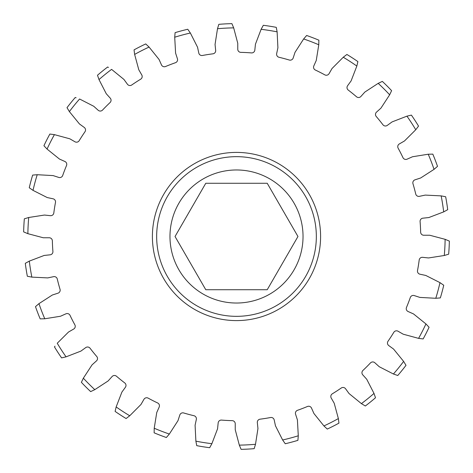 <?xml version="1.0" encoding="UTF-8"?>
<svg xmlns="http://www.w3.org/2000/svg" width="473" height="473" viewBox="0 0 473 473"><rect width="100%" height="100%" fill="white"/><g stroke="black" fill="none" stroke-linecap="round" stroke-linejoin="round"><path stroke-width="0.71" d="M231.9 23.65L233.68 27.877A208.64 208.64 0 0 0 217.497 28.723L218.822 24.336A212.897 212.897 0 0 1 231.9 23.65L233.68 27.877L237.759 43.268L237.759 49.216A3.134 3.134 0 0 0 240.822 52.355A184.198 184.198 0 0 1 251.453 52.911A3.134 3.134 0 0 0 254.823 50.114L255.444 44.196L261.114 29.314L263.319 25.294A212.897 212.897 0 0 1 276.256 27.345L277.119 31.851L277.905 47.755L276.67 53.573A3.134 3.134 0 0 0 279.011 57.274A184.198 184.198 0 0 1 289.293 60.03A3.134 3.134 0 0 0 293.177 57.996L295.016 52.337L303.648 38.957L306.646 35.487A212.897 212.897 0 0 1 318.873 40.181L318.778 44.769L318.873 40.181M306.646 35.487L303.648 38.957A208.64 208.64 0 0 1 318.778 44.769L316.248 60.485L313.824 65.924A3.134 3.134 0 0 0 315.349 70.028A184.198 184.198 0 0 1 324.833 74.864A3.134 3.134 0 0 0 329.048 73.682L332.022 68.526L343.256 57.239L346.904 54.466A212.897 212.897 0 0 1 357.89 61.596L356.843 66.066L357.89 61.596M346.904 54.466L343.256 57.239A208.64 208.64 0 0 1 356.843 66.066L351.096 80.913L347.602 85.725A3.134 3.134 0 0 0 348.234 90.059A184.198 184.198 0 0 1 356.506 96.758A3.134 3.134 0 0 0 360.881 96.48L364.86 92.058L378.193 83.349L382.344 81.397A212.897 212.897 0 0 1 391.603 90.656L389.651 94.807L391.603 90.656M382.344 81.397L378.193 83.349A208.64 208.64 0 0 1 389.651 94.807L380.942 108.14L376.52 112.119A3.134 3.134 0 0 0 376.242 116.494A184.198 184.198 0 0 1 382.941 124.766A3.134 3.134 0 0 0 387.275 125.398L392.087 121.904L406.94 116.157L411.404 115.11A212.897 212.897 0 0 1 418.534 126.096L415.761 129.744L418.534 126.096M411.404 115.11L406.94 116.157A208.64 208.64 0 0 1 415.761 129.744L404.474 140.978L399.318 143.952A3.134 3.134 0 0 0 398.136 148.167A184.198 184.198 0 0 1 402.972 157.651A3.134 3.134 0 0 0 407.076 159.176L412.515 156.752L428.231 154.222L432.819 154.127A212.897 212.897 0 0 1 437.513 166.354L434.043 169.352L437.513 166.354M432.819 154.127L428.231 154.222A208.64 208.64 0 0 1 434.043 169.352L420.663 177.984L415.004 179.823A3.134 3.134 0 0 0 412.97 183.707A184.198 184.198 0 0 1 415.726 193.989A3.134 3.134 0 0 0 419.427 196.33L425.245 195.095L441.149 195.881L445.655 196.744A212.897 212.897 0 0 1 447.706 209.681L443.686 211.886L447.706 209.681M445.655 196.744L441.149 195.881A208.64 208.64 0 0 1 443.686 211.886L428.804 217.556L422.886 218.177A3.134 3.134 0 0 0 420.089 221.547A184.198 184.198 0 0 1 420.645 232.178A3.134 3.134 0 0 0 423.784 235.241L429.732 235.241L445.123 239.32L449.35 241.1A212.897 212.897 0 0 1 448.664 254.178L444.277 255.503L448.664 254.178M449.35 241.1L445.123 239.32A208.64 208.64 0 0 1 444.277 255.503L428.544 257.951L422.625 257.33A3.134 3.134 0 0 0 419.184 260.044A184.198 184.198 0 0 1 417.523 270.562A3.134 3.134 0 0 0 419.953 274.204L425.771 275.446L439.979 282.635L443.745 285.249A212.897 212.897 0 0 1 440.351 297.901L435.781 298.286L440.351 297.901M443.745 285.249L439.979 282.635A208.64 208.64 0 0 1 435.781 298.286L419.888 297.411L414.224 295.572A3.134 3.134 0 0 0 410.298 297.517A184.198 184.198 0 0 1 406.484 307.45A3.134 3.134 0 0 0 408.104 311.524L413.538 313.942L425.937 323.928L429.076 327.275A212.897 212.897 0 0 1 423.134 338.946L418.581 338.366L423.134 338.946M429.076 327.275L425.937 323.928A208.64 208.64 0 0 1 418.581 338.366L403.215 334.204L398.059 331.23A3.134 3.134 0 0 0 393.814 332.318A184.198 184.198 0 0 1 388.02 341.246A3.134 3.134 0 0 0 388.753 345.562L393.566 349.062L403.623 361.407L406 365.327A212.897 212.897 0 0 1 397.758 375.509L393.424 374.001L397.758 375.509M406 365.327L403.623 361.407A208.64 208.64 0 0 1 393.424 374.001L379.257 366.735L374.835 362.75A3.134 3.134 0 0 0 370.46 362.927A184.198 184.198 0 0 1 362.927 370.46A3.134 3.134 0 0 0 362.75 374.835L366.735 379.257L374.001 393.424L375.509 397.758A212.897 212.897 0 0 1 365.327 406L361.407 403.623L365.327 406M375.509 397.758L374.001 393.424A208.64 208.64 0 0 1 361.407 403.623L349.062 393.566L345.562 388.753A3.134 3.134 0 0 0 341.246 388.02A184.198 184.198 0 0 1 332.318 393.814A3.134 3.134 0 0 0 331.23 398.059L334.204 403.215L338.366 418.581L338.946 423.134A212.897 212.897 0 0 1 327.275 429.076L323.928 425.937L327.275 429.076M338.946 423.134L338.366 418.581A208.64 208.64 0 0 1 323.928 425.937L313.942 413.538L311.524 408.104A3.134 3.134 0 0 0 307.45 406.484A184.198 184.198 0 0 1 297.517 410.298A3.134 3.134 0 0 0 295.572 414.224L297.411 419.888L298.286 435.781L297.901 440.351A212.897 212.897 0 0 1 285.249 443.745L282.635 439.979L285.249 443.745M297.901 440.351L298.286 435.781A208.64 208.64 0 0 1 282.635 439.979L275.446 425.771L274.204 419.953A3.134 3.134 0 0 0 270.562 417.523A184.198 184.198 0 0 1 260.044 419.184A3.134 3.134 0 0 0 257.33 422.625L257.951 428.544L255.503 444.277L254.178 448.664A212.897 212.897 0 0 1 241.1 449.35L239.32 445.123L241.1 449.35M254.178 448.664L255.503 444.277A208.64 208.64 0 0 1 239.32 445.123L235.241 429.732L235.241 423.784A3.134 3.134 0 0 0 232.178 420.645A184.198 184.198 0 0 1 221.547 420.089A3.134 3.134 0 0 0 218.177 422.886L217.556 428.804L211.886 443.686L209.681 447.706A212.897 212.897 0 0 1 196.744 445.655L195.881 441.149L196.744 445.655M209.681 447.706L211.886 443.686A208.64 208.64 0 0 1 195.881 441.149L195.095 425.245L196.33 419.427A3.134 3.134 0 0 0 193.989 415.726A184.198 184.198 0 0 1 183.707 412.97A3.134 3.134 0 0 0 179.823 415.004L177.984 420.663L169.352 434.043L166.354 437.513A212.897 212.897 0 0 1 154.127 432.819L154.222 428.231L154.127 432.819M166.354 437.513L169.352 434.043A208.64 208.64 0 0 1 154.222 428.231L156.752 412.515L159.176 407.076A3.134 3.134 0 0 0 157.651 402.972A184.198 184.198 0 0 1 148.167 398.136A3.134 3.134 0 0 0 143.952 399.318L140.978 404.474L129.744 415.761L126.096 418.534A212.897 212.897 0 0 1 115.11 411.404L116.157 406.934L115.11 411.404M126.096 418.534L129.744 415.761A208.64 208.64 0 0 1 116.157 406.934L121.904 392.087L125.398 387.275A3.134 3.134 0 0 0 124.766 382.941A184.198 184.198 0 0 1 116.494 376.242A3.134 3.134 0 0 0 112.119 376.52L108.14 380.942L94.807 389.651L90.656 391.603A212.897 212.897 0 0 1 81.397 382.344L83.349 378.193L81.397 382.344M90.656 391.603L94.807 389.651A208.64 208.64 0 0 1 83.349 378.193L92.058 364.86L96.48 360.881A3.134 3.134 0 0 0 96.758 356.506A184.198 184.198 0 0 1 90.059 348.234A3.134 3.134 0 0 0 85.725 347.602L80.913 351.096L66.06 356.843L61.596 357.89A212.897 212.897 0 0 1 54.466 346.904L55.004 346.159M61.596 357.89L66.06 356.843A208.64 208.64 0 0 1 57.239 343.256L68.526 332.022L73.682 329.048A3.134 3.134 0 0 0 74.864 324.833A184.198 184.198 0 0 1 70.028 315.349A3.134 3.134 0 0 0 65.924 313.824L60.485 316.248L44.769 318.778L40.181 318.873A212.897 212.897 0 0 1 35.487 306.646L38.957 303.648L35.487 306.646M40.181 318.873L44.769 318.778A208.64 208.64 0 0 1 38.957 303.648L52.337 295.016L57.996 293.177A3.134 3.134 0 0 0 60.03 289.293A184.198 184.198 0 0 1 57.274 279.011A3.134 3.134 0 0 0 53.573 276.67L47.755 277.905L31.851 277.119L27.345 276.256A212.897 212.897 0 0 1 25.294 263.319L29.314 261.114L25.294 263.319M27.345 276.256L31.851 277.119A208.64 208.64 0 0 1 29.314 261.114L44.196 255.444L50.114 254.823A3.134 3.134 0 0 0 52.911 251.453A184.198 184.198 0 0 1 52.355 240.822A3.134 3.134 0 0 0 49.216 237.759L43.268 237.759L27.877 233.68L23.65 231.9A212.897 212.897 0 0 1 24.336 218.822L28.723 217.497L24.336 218.822M23.65 231.9L27.877 233.68A208.64 208.64 0 0 1 28.723 217.497L44.456 215.049L50.375 215.67A3.134 3.134 0 0 0 53.816 212.956A184.198 184.198 0 0 1 55.477 202.438A3.134 3.134 0 0 0 53.047 198.796L47.229 197.554L33.021 190.365L29.255 187.751A212.897 212.897 0 0 1 32.649 175.099L37.219 174.714L32.649 175.099M29.255 187.751L33.021 190.365A208.64 208.64 0 0 1 37.219 174.714L53.112 175.589L58.776 177.428A3.134 3.134 0 0 0 62.702 175.483A184.198 184.198 0 0 1 66.516 165.55A3.134 3.134 0 0 0 64.896 161.476L59.462 159.058L47.063 149.072L43.924 145.725A212.897 212.897 0 0 1 49.866 134.054L54.419 134.634L49.866 134.054M43.924 145.725L47.063 149.072A208.64 208.64 0 0 1 54.419 134.634L69.785 138.796L74.941 141.77A3.134 3.134 0 0 0 79.186 140.682A184.198 184.198 0 0 1 84.98 131.754A3.134 3.134 0 0 0 84.247 127.438L79.434 123.938L69.377 111.593L67 107.673A212.897 212.897 0 0 1 75.242 97.491L76.123 97.775M67 107.673L69.377 111.593A208.64 208.64 0 0 1 79.576 98.999L93.743 106.265L98.165 110.25A3.134 3.134 0 0 0 102.54 110.073A184.198 184.198 0 0 1 110.073 102.54A3.134 3.134 0 0 0 110.25 98.165L106.265 93.743L98.999 79.576L97.491 75.242A212.897 212.897 0 0 1 107.673 67L108.471 67.462M97.491 75.242L98.999 79.576A208.64 208.64 0 0 1 111.593 69.377L123.938 79.434L127.438 84.247A3.134 3.134 0 0 0 131.754 84.98A184.198 184.198 0 0 1 140.682 79.186A3.134 3.134 0 0 0 141.77 74.941L138.796 69.785L134.634 54.419L134.054 49.866A212.897 212.897 0 0 1 145.725 43.924L149.072 47.063L145.725 43.924M134.054 49.866L134.634 54.419A208.64 208.64 0 0 1 149.072 47.063L159.058 59.462L161.476 64.896A3.134 3.134 0 0 0 165.55 66.516A184.198 184.198 0 0 1 175.483 62.702A3.134 3.134 0 0 0 177.428 58.776L175.589 53.112L174.714 37.219L175.099 32.649A212.897 212.897 0 0 1 187.751 29.255L190.365 33.021L187.751 29.255M263.319 25.294L261.114 29.314A208.64 208.64 0 0 1 277.119 31.851L276.451 28.244M175.099 32.649L174.714 37.219A208.64 208.64 0 0 1 190.365 33.021L197.554 47.229L198.796 53.047A3.134 3.134 0 0 0 202.438 55.477A184.198 184.198 0 0 1 212.956 53.816A3.134 3.134 0 0 0 215.67 50.375L215.049 44.456L217.497 28.723L218.822 24.336M320.593 236.5A84.093 84.093 0 0 1 194.45 309.33A84.093 84.093 0 0 1 194.45 163.67A84.093 84.093 0 0 1 320.593 236.5M303.033 236.5A66.533 66.533 0 0 0 203.236 178.883A66.533 66.533 0 0 0 203.236 294.117A66.533 66.533 0 0 0 303.033 236.5M316.336 236.5A79.836 79.836 0 0 0 196.579 167.359A79.836 79.836 0 0 0 196.579 305.641A79.836 79.836 0 0 0 316.336 236.5M175.04 236.5L205.773 289.724L267.227 289.724L297.96 236.5L267.227 183.276L205.773 183.276L175.04 236.5"/></g></svg>

